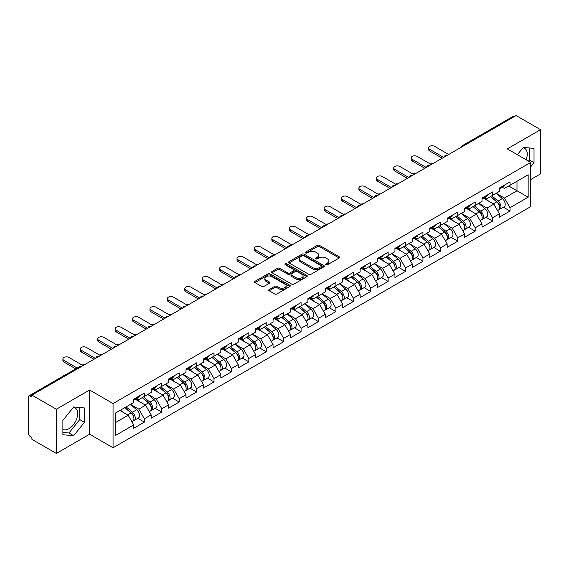 <?xml version="1.0" encoding="UTF-8"?>
<svg xmlns="http://www.w3.org/2000/svg" width="569" height="569" viewBox="0 0 569 569"><rect width="100%" height="100%" fill="white"/><g stroke="black" fill="none" stroke-linecap="round" stroke-linejoin="round"><path stroke-width="0.85" d="M325.994 264.734A1.081 0.626 0 0 0 327.531 264.734L339.174 258.013A1.551 0.896 0 0 0 339.629 257.38A1.551 0.896 0 0 0 339.174 256.747L319.451 245.36A1.551 0.896 0 0 0 317.26 245.36L305.617 252.081A1.081 0.626 0 0 0 305.304 252.529A1.081 0.626 0 0 0 305.617 252.97A1.081 0.626 0 0 0 307.153 252.97L308.661 252.103A4.957 2.859 0 0 1 315.674 252.103L317.317 253.049A4.957 2.859 0 0 1 318.768 255.076A4.957 2.859 0 0 1 317.317 257.096L315.809 257.963A1.081 0.626 0 0 0 315.489 258.411A1.081 0.626 0 0 0 315.809 258.852A1.081 0.626 0 0 0 317.346 258.852L318.846 257.985A4.957 2.859 0 0 1 325.859 257.985L327.502 258.931A4.957 2.859 0 0 1 328.953 260.958A4.957 2.859 0 0 1 327.502 262.978L325.994 263.852A1.081 0.626 0 0 0 325.681 264.293A1.081 0.626 0 0 0 325.994 264.734L325.994 263.852M62.882 429.339A12.312 7.105 120 0 0 68.97 428.692A12.312 7.105 120 0 0 77.007 417.838A12.312 7.105 120 0 0 75.122 407.973A12.312 7.105 120 0 0 73.309 407.411M522.897 147.84A12.312 7.105 -60 0 1 524.718 148.402A12.312 7.105 -60 0 1 526.097 159.74M269.165 289.514A1.551 0.896 0 0 0 268.71 290.147A1.551 0.896 0 0 0 269.165 290.78L274.699 293.974A1.551 0.896 0 0 0 276.89 293.974L289.813 286.513A1.551 0.896 0 0 0 290.268 285.88A1.551 0.896 0 0 0 289.813 285.247L270.097 273.86A1.551 0.896 0 0 0 267.907 273.86L254.976 281.321A1.551 0.896 0 0 0 254.521 281.954A1.551 0.896 0 0 0 254.976 282.587L261.655 286.449A1.551 0.896 0 0 0 263.852 286.449L269.379 283.255A1.551 0.896 0 0 0 269.834 282.622A1.551 0.896 0 0 0 269.379 281.989L266.072 280.076A4.147 2.39 0 0 1 264.855 278.383A4.147 2.39 0 0 1 267.416 276.171A4.147 2.39 0 0 1 271.932 276.69L284.913 284.187A4.147 2.39 0 0 1 286.129 285.88A4.147 2.39 0 0 1 283.568 288.085A4.147 2.39 0 0 1 279.052 287.573L276.89 286.321A1.551 0.896 0 0 0 274.699 286.321L269.165 289.514L269.165 290.78L274.699 287.608L274.699 286.321M89.618 390.021L56.352 409.225L31.907 395.114L516.104 115.564L540.55 129.675L507.285 148.879L530.728 162.414L113.053 403.556L89.618 390.021L89.618 434.232L113.053 447.76L113.053 403.556M308.768 274.301A1.551 0.896 0 0 0 310.959 274.301L323.889 266.84A1.551 0.896 0 0 0 324.344 266.207A1.551 0.896 0 0 0 323.889 265.574L304.166 254.187A1.551 0.896 0 0 0 301.975 254.187L289.045 261.655A1.551 0.896 0 0 0 288.597 262.281A1.551 0.896 0 0 0 289.045 262.914L308.768 274.301M285.702 264.969A1.081 0.626 0 0 1 286.804 265.126L286.804 263.831L306.855 275.41A1.551 0.896 0 0 1 307.303 276.043A1.551 0.896 0 0 1 306.855 276.676L293.924 284.137A1.551 0.896 0 0 1 291.733 284.137L272.01 272.75L277.544 269.585L277.544 268.291L272.01 271.484A1.551 0.896 0 0 0 271.555 272.117A1.551 0.896 0 0 0 272.01 272.75L272.01 271.484M277.544 269.585A1.551 0.896 0 0 1 279.735 269.585L279.735 268.291A1.551 0.896 0 0 0 277.544 268.291M279.735 268.291L287.736 272.914A1.551 0.896 0 0 0 289.927 272.914L293.597 270.794A1.551 0.896 0 0 0 294.052 270.161A1.551 0.896 0 0 0 293.597 269.528L285.268 264.72A1.081 0.626 0 0 1 284.948 264.279A1.081 0.626 0 0 1 285.617 263.696A1.081 0.626 0 0 1 286.804 263.831M113.053 447.76L530.728 206.625L530.728 162.414M137.741 418.322L144.362 422.148L144.362 418.798L138.786 409.132L130.521 404.36M144.362 422.148L133.758 428.272L133.758 424.915L115.621 435.392L115.621 412.966L133.758 402.489L133.758 399.139L144.362 393.023L144.362 396.373L151.176 392.439L151.176 389.089L161.774 382.965L161.774 386.315L168.588 382.389L168.588 379.032L179.192 372.915L179.192 376.265L185.999 372.332L185.999 368.982L196.604 362.858L196.604 366.208L203.41 362.282L203.41 358.932L214.015 352.808L214.015 356.158L220.822 352.225L220.822 348.875L231.427 342.758L231.427 346.108L238.233 342.175L238.233 338.825L248.838 332.701L248.838 336.051L255.645 332.125L255.645 328.768L266.249 322.651L266.249 326.001L273.056 322.068L273.056 318.718L283.661 312.594L283.661 315.944L290.474 312.018L290.474 308.668L301.072 302.544L301.072 305.894L307.886 301.961L307.886 298.611L318.491 292.487L318.491 295.844L325.297 291.911L325.297 288.561L335.902 282.437L335.902 285.787L342.709 281.861L342.709 278.504L353.313 272.387L353.313 275.737L360.12 271.804L360.12 268.454L370.725 262.33L370.725 265.68L377.531 261.754L377.531 258.404L388.136 252.28L388.136 255.63L394.943 251.697L394.943 248.347L405.548 242.223L405.548 245.58L412.354 241.647L412.354 238.297L422.959 232.173L422.959 235.523L429.773 231.59L429.773 228.24L440.37 222.123L440.37 225.473L447.184 221.54L447.184 218.19L457.789 212.066L457.789 215.416L464.596 211.49L464.596 208.133L475.2 202.016L475.2 205.366L482.007 201.433L482.007 198.083L492.612 191.959L492.612 195.309L499.418 191.383L499.418 188.033L510.023 181.909L510.023 185.259L528.16 174.79L528.16 197.215L510.023 207.685L504.44 198.019L496.182 193.254M503.401 207.216L510.023 211.035L510.023 207.685M510.023 211.035L499.418 217.159L499.418 213.809L492.612 217.742L487.028 208.069L478.771 203.304M485.99 217.266L492.612 221.092L492.612 217.742M492.612 221.092L482.007 227.209L482.007 223.859L475.2 227.792L469.617 218.126L461.359 213.354M468.579 227.323L475.2 231.142L475.2 227.792M475.2 231.142L464.596 237.266L464.596 233.916L457.789 237.842L452.206 228.176L443.948 223.411M451.16 237.373L457.789 241.192L457.789 237.842M457.789 241.192L447.184 247.316L447.184 243.966L440.37 247.899L434.794 238.233L426.53 233.461M433.749 247.423L440.37 251.249L440.37 247.899M440.37 251.249L429.773 257.373L429.773 254.016L422.959 257.949L417.383 248.283L409.118 243.518M416.337 257.48L422.959 261.299L422.959 257.949M422.959 261.299L412.354 267.423L412.354 264.073L405.548 268.006L399.971 258.34L391.707 253.568M398.926 267.53L405.548 271.356L405.548 268.006M405.548 271.356L394.943 277.473L394.943 274.123L388.136 278.056L382.553 268.39L374.295 263.618M381.514 277.587L388.136 281.406L388.136 278.056M388.136 281.406L377.531 287.53L377.531 284.18L370.725 288.106L365.142 278.44L356.884 273.675M364.103 287.637L370.725 291.463L370.725 288.106M370.725 291.463L360.12 297.58L360.12 294.23L353.313 298.163L347.73 288.497L339.473 283.725M346.692 297.687L353.313 301.513L353.313 298.163M353.313 301.513L342.709 307.637L342.709 304.287L335.902 308.213L330.319 298.547L322.061 293.782M329.28 307.744L335.902 311.563L335.902 308.213M335.902 311.563L325.297 317.687L325.297 314.337L318.491 318.27L312.907 308.604L304.65 303.832M311.862 317.794L318.491 321.62L318.491 318.27M318.491 321.62L307.886 327.744L307.886 324.387L301.072 328.32L295.496 318.654L287.231 313.889M294.45 327.851L301.072 331.67L301.072 328.32M301.072 331.67L290.474 337.794L290.474 334.444L283.661 338.37L278.085 328.704L269.82 323.939M277.039 337.901L283.661 341.727L283.661 338.37M283.661 341.727L273.056 347.844L273.056 344.494L266.249 348.427L260.673 338.761L252.408 333.989M259.628 347.951L266.249 351.777L266.249 348.427M266.249 351.777L255.645 357.901L255.645 354.551L248.838 358.477L243.255 348.811L234.997 344.046M242.216 358.008L248.838 361.827L248.838 358.477M248.838 361.827L238.233 367.951L238.233 364.601L231.427 368.534L225.843 358.868L217.586 354.096M224.805 368.058L231.427 371.884L231.427 368.534M231.427 371.884L220.822 378.008L220.822 374.651L214.015 378.584L208.432 368.918L200.174 364.153M207.393 378.115L214.015 381.934L214.015 378.584M214.015 381.934L203.41 388.058L203.41 384.708L196.604 388.641L191.02 378.968L182.763 374.203M189.982 388.165L196.604 391.991L196.604 388.641M196.604 391.991L185.999 398.108L185.999 394.758L179.192 398.691L173.609 389.025L165.351 384.253M172.563 398.222L179.192 402.041L179.192 398.691M179.192 402.041L168.588 408.165L168.588 404.815L161.774 408.741L156.198 399.075L147.933 394.31M155.152 408.272L161.774 412.091L161.774 408.741M161.774 412.091L151.176 418.215L151.176 414.865L144.362 418.798M136.624 398.35L138.786 399.594L144.362 396.373M138.786 409.132L145.593 405.199L135.173 399.182M151.176 414.865L145.593 405.199M154.035 388.293L156.198 389.537L161.774 386.315M156.198 399.075L163.004 395.149L152.584 389.132M168.588 404.815L163.004 395.149M171.454 378.243L173.609 379.487L179.192 376.265M173.609 389.025L180.416 385.092L169.996 379.082M185.999 394.758L180.416 385.092M188.865 368.186L191.02 369.437L196.604 366.208M191.02 378.968L197.827 375.042L187.414 369.025M203.41 384.708L197.827 375.042M206.277 358.136L208.432 359.38L214.015 356.158M208.432 368.918L215.238 364.985L204.826 358.975M220.822 374.651L215.238 364.985M223.688 348.086L225.843 349.33L231.427 346.108M225.843 358.868L232.657 354.935L222.237 348.918M238.233 364.601L232.657 354.935M241.1 338.029L243.255 339.273L248.838 336.051M243.255 348.811L250.068 344.885L239.649 338.868M255.645 354.551L250.068 344.885M258.511 327.979L260.673 329.223L266.249 326.001M260.673 338.761L267.48 334.828L257.06 328.818M273.056 344.494L267.48 334.828M275.922 317.922L278.085 319.166L283.661 315.944M278.085 328.704L284.891 324.778L274.471 318.761M290.474 334.444L284.891 324.778M293.334 307.872L295.496 309.116L301.072 305.894M295.496 318.654L302.303 314.721L291.883 308.711M307.886 324.387L302.303 314.721M310.752 297.815L312.907 299.066L318.491 295.844M312.907 308.604L319.714 304.671L309.301 298.654M325.297 314.337L319.714 304.671M328.164 287.765L330.319 289.009L335.902 285.787M330.319 298.547L337.125 294.614L326.713 288.604M342.709 304.287L337.125 294.614M345.575 277.715L347.73 278.959L353.313 275.737M347.73 288.497L354.537 284.564L344.124 278.547M360.12 294.23L354.537 284.564M362.986 267.658L365.142 268.902L370.725 265.68M365.142 278.44L371.955 274.514L361.535 268.497M377.531 284.18L371.955 274.514M380.398 257.608L382.553 258.852L388.136 255.63M382.553 268.39L389.367 264.457L378.947 258.447M394.943 274.123L389.367 264.457M397.809 247.551L399.971 248.802L405.548 245.58M399.971 258.34L406.778 254.407L396.358 248.39M412.354 264.073L406.778 254.407M415.221 237.501L417.383 238.745L422.959 235.523M417.383 248.283L424.19 244.35L413.77 238.34M429.773 254.016L424.19 244.35M432.632 227.451L434.794 228.695L440.37 225.473M434.794 238.233L441.601 234.3L431.181 228.283M447.184 243.966L441.601 234.3M450.051 217.394L452.206 218.638L457.789 215.416M452.206 228.176L459.012 224.25L448.6 218.233M464.596 233.916L459.012 224.25M467.462 207.344L469.617 208.588L475.2 205.366M469.617 218.126L476.424 214.193L466.011 208.183M482.007 223.859L476.424 214.193M484.873 197.287L487.028 198.538L492.612 195.309M487.028 208.069L493.835 204.143L483.422 198.126M499.418 213.809L493.835 204.143M514.433 116.531L463.87 145.728M463.159 146.133A2.368 1.366 120 0 1 463.756 145.657A2.368 1.366 60 0 0 462.576 145.543L513.138 116.353A2.368 1.366 60 0 1 514.319 116.467M502.285 187.237L504.44 188.481L510.023 185.259M504.44 198.019L517.001 190.771L517.001 181.234L528.16 174.79M508.736 185.999L528.16 197.215M530.728 179.555L540.55 173.886L540.55 129.675M56.352 409.225L56.352 453.436L31.907 439.325L31.907 437.39L30.121 436.359A2.368 1.366 -120 0 1 28.45 433.457L28.45 396.984A2.368 1.366 -120 0 1 28.941 395.896A2.368 1.366 -120 0 1 30.121 396.017L31.907 397.048L31.907 395.114M56.352 453.436L89.618 434.232M115.621 422.504L128.181 415.249L119.917 410.484M133.758 424.915L128.181 415.249M530.728 166.831L534.021 162.734L534.021 148.374L523.252 147.407L517.385 154.711M84.425 407.945L73.657 406.977L62.882 420.377L62.882 434.744L73.657 435.705L84.425 422.305L84.425 407.945M326.428 264.891L327.502 264.265A4.957 2.859 0 0 0 328.953 262.245L328.953 260.958M318.768 255.076L318.768 256.363A4.957 2.859 0 0 1 317.317 258.383L316.243 259.009M339.152 258.027L319.451 246.654A1.551 0.896 0 0 0 317.26 246.654L306.051 253.12M323.868 266.847L304.166 255.474A1.551 0.896 0 0 0 301.975 255.474L289.066 262.928L289.045 261.655M321.151 266.648A1.081 0.626 0 0 0 321.464 266.207A1.081 0.626 0 0 0 321.151 265.766L303.839 255.766A1.081 0.626 0 0 0 302.303 255.766L300.717 256.683A4.957 2.859 0 0 0 299.266 258.71A4.957 2.859 0 0 0 300.717 260.737L312.552 267.565A4.957 2.859 0 0 0 319.558 267.565L321.151 266.648L321.151 267.935A1.081 0.626 0 0 0 321.464 267.494L321.464 266.207M299.266 258.71L299.266 259.997A4.957 2.859 0 0 0 300.717 262.024L300.717 260.737M321.151 267.935L319.558 268.853A4.957 2.859 0 0 1 312.552 268.853L300.717 262.024M279.735 269.585L287.736 274.201A1.551 0.896 0 0 0 289.927 274.201L293.597 272.082A1.551 0.896 0 0 0 294.052 271.449L294.052 270.161M286.804 265.126L306.833 276.683M296.029 277.7A4.147 2.39 0 0 0 300.553 278.22A4.147 2.39 0 0 0 303.106 276.008A4.147 2.39 0 0 0 301.897 274.315L297.317 271.676A1.551 0.896 0 0 0 295.126 271.676L291.456 273.796A1.551 0.896 0 0 0 291.008 274.429A1.551 0.896 0 0 0 291.456 275.062L296.029 277.7L296.029 278.988A4.147 2.39 0 0 0 300.553 279.507A4.147 2.39 0 0 0 303.106 277.302L303.106 276.008M291.008 274.429L291.008 275.716A1.551 0.896 0 0 0 291.456 276.349L291.456 275.062M296.029 278.988L291.456 276.349M286.129 285.88L286.129 287.167A4.147 2.39 0 0 1 283.568 289.379A4.147 2.39 0 0 1 279.052 288.86L276.89 287.608A1.551 0.896 0 0 0 274.699 287.608M264.855 278.383L264.855 279.671A4.147 2.39 0 0 0 266.072 281.363L266.072 280.076M269.365 283.262L266.072 281.363M289.813 285.247L289.813 286.513L270.097 275.147A1.551 0.896 0 0 0 267.907 275.147L254.997 282.601M528.466 161.105L529.334 160.024L529.334 147.954M529.334 160.024L534.021 162.734M62.882 432.454L68.97 432.995L79.738 419.595L79.738 407.525M79.738 419.595L84.425 422.305M68.97 432.995L73.657 435.705M432.71 163.716A3.549 2.048 0 0 0 430.292 163.972M498.088 202.856L497.313 202.408M499.091 209.499A5.206 3.009 -120 0 0 499.845 209.264A5.206 3.009 -120 0 0 500.784 205.622A5.206 3.009 -120 0 0 498.067 201.085L491.787 195.786M499.845 209.264L504.141 206.782A5.206 3.009 -120 0 0 505.08 203.147A5.206 3.009 -120 0 0 502.37 198.609L496.083 193.304M490.578 196.483L497.747 202.528A3.158 1.821 60 0 1 499.447 206.419M497.562 210.587L498.508 210.039A5.206 3.009 -120 0 0 499.447 206.398A5.206 3.009 -120 0 0 496.73 201.86L490.45 196.561M488.636 201.142L484.397 197.564M448.692 154.491L434.624 146.368A3.549 2.048 0 0 0 430.754 145.927A3.549 2.048 0 0 0 428.564 147.819A3.549 2.048 0 0 0 429.602 149.27L429.602 150.941A3.549 2.048 180 0 1 428.564 149.498L428.564 147.819M442.213 158.225L429.602 150.941M500.82 187.222A5.206 3.009 60 0 1 499.845 188.645A5.206 3.009 60 0 1 499.418 188.823M505.116 184.74A5.206 3.009 60 0 1 504.141 186.163L499.845 188.645M443.664 157.385L429.602 149.27M415.299 173.765A3.549 2.048 0 0 0 412.881 174.029M480.677 212.913L479.895 212.457M481.68 219.556A5.206 3.009 -120 0 0 482.434 219.321A5.206 3.009 -120 0 0 483.373 215.679A5.206 3.009 -120 0 0 480.656 211.142L474.375 205.843M482.434 219.321L486.73 216.839A5.206 3.009 -120 0 0 487.669 213.197A5.206 3.009 -120 0 0 484.959 208.659L478.671 203.361M473.166 206.54L480.328 212.586A3.158 1.821 60 0 1 482.035 216.476M480.144 220.637L481.097 220.089A5.206 3.009 -120 0 0 482.028 216.455A5.206 3.009 -120 0 0 479.318 211.91L473.038 206.611M471.224 211.191L466.985 207.614M397.887 183.815A3.549 2.048 0 0 0 395.469 184.079M463.266 222.963L462.483 222.515M464.268 229.606A5.206 3.009 -120 0 0 465.022 229.371A5.206 3.009 -120 0 0 465.961 225.729A5.206 3.009 -120 0 0 463.244 221.192L456.964 215.893M465.022 229.371L469.318 226.889A5.206 3.009 -120 0 0 470.257 223.247A5.206 3.009 -120 0 0 467.54 218.709L461.26 213.411M455.755 216.59L462.917 222.635A3.158 1.821 60 0 1 464.624 226.526M462.732 230.694L463.685 230.146A5.206 3.009 -120 0 0 464.617 226.505A5.206 3.009 -120 0 0 461.907 221.967L455.627 216.668M453.813 221.241L449.574 217.671M380.476 193.873A3.549 2.048 0 0 0 378.058 194.136M445.854 233.02L445.072 232.565M446.85 239.656A5.206 3.009 -120 0 0 447.611 239.421A5.206 3.009 -120 0 0 448.543 235.786A5.206 3.009 -120 0 0 445.833 231.249L439.553 225.943M447.611 239.421L451.907 236.946A5.206 3.009 -120 0 0 452.846 233.304A5.206 3.009 -120 0 0 450.129 228.766L443.848 223.468M438.343 226.647L445.506 232.693A3.158 1.821 60 0 1 447.213 236.583M445.321 240.744L446.274 240.196A5.206 3.009 -120 0 0 447.206 236.555A5.206 3.009 -120 0 0 444.496 232.017L438.215 226.718M436.402 231.299L432.163 227.721M363.065 203.922A3.549 2.048 0 0 0 360.646 204.186M428.443 243.07L427.66 242.622M429.439 249.713A5.206 3.009 -120 0 0 430.2 249.478A5.206 3.009 -120 0 0 431.131 245.836A5.206 3.009 -120 0 0 428.421 241.299L422.141 236M430.2 249.478L434.496 246.996A5.206 3.009 -120 0 0 435.434 243.354A5.206 3.009 -120 0 0 432.717 238.816L426.437 233.518M420.932 236.697L428.094 242.743A3.158 1.821 60 0 1 429.801 246.633M427.909 250.801L428.855 250.246A5.206 3.009 -120 0 0 429.794 246.612A5.206 3.009 -120 0 0 427.084 242.074L420.797 236.775M418.99 241.348L414.751 237.771M345.653 213.98A3.549 2.048 0 0 0 343.228 214.236M411.031 253.127L410.249 252.672M412.027 259.763A5.206 3.009 -120 0 0 412.788 259.528A5.206 3.009 -120 0 0 413.72 255.886A5.206 3.009 -120 0 0 411.01 251.349L404.73 246.05M412.788 259.528L417.084 257.046A5.206 3.009 -120 0 0 418.016 253.411A5.206 3.009 -120 0 0 415.306 248.873L409.026 243.568M403.513 246.747L410.683 252.792A3.158 1.821 60 0 1 412.39 256.683M410.498 260.851L411.444 260.303A5.206 3.009 -120 0 0 412.383 256.662A5.206 3.009 -120 0 0 409.673 252.124L403.385 246.825M401.579 251.406L397.34 247.828M431.274 164.541L417.212 156.425A3.549 2.048 0 0 0 413.343 155.977A3.549 2.048 0 0 0 411.152 157.869A3.549 2.048 0 0 0 412.191 159.32L412.191 160.999A3.549 2.048 180 0 1 411.152 159.548L411.152 157.869M424.801 168.282L412.191 160.999M483.401 197.279A5.206 3.009 60 0 1 482.434 198.695A5.206 3.009 60 0 1 482.007 198.873M487.704 194.797A5.206 3.009 60 0 1 486.73 196.213L482.434 198.695M426.252 167.442L412.191 159.32M413.862 174.598L399.801 166.475A3.549 2.048 0 0 0 395.932 166.027A3.549 2.048 0 0 0 393.741 167.926A3.549 2.048 0 0 0 394.779 169.377L394.779 171.049A3.549 2.048 180 0 1 393.741 169.598L393.741 167.926M407.39 178.332L394.779 171.049M465.99 207.329A5.206 3.009 60 0 1 465.022 208.752A5.206 3.009 60 0 1 464.596 208.923M470.293 204.847A5.206 3.009 60 0 1 469.318 206.27L465.022 208.752M408.841 177.492L394.779 169.377M396.451 184.648L382.389 176.525A3.549 2.048 0 0 0 378.52 176.084A3.549 2.048 0 0 0 376.322 177.976A3.549 2.048 0 0 0 377.368 179.427L377.368 181.106A3.549 2.048 180 0 1 376.322 179.655L376.322 177.976M389.978 188.382L377.368 181.106M448.578 217.379A5.206 3.009 60 0 1 447.611 218.802A5.206 3.009 60 0 1 447.184 218.98M452.874 214.904A5.206 3.009 60 0 1 451.907 216.32L447.611 218.802M391.429 187.55L377.368 179.427M379.039 194.698L364.978 186.582A3.549 2.048 0 0 0 361.109 186.134A3.549 2.048 0 0 0 358.911 188.033A3.549 2.048 0 0 0 359.957 189.484L359.957 191.156A3.549 2.048 180 0 1 358.911 189.705L358.911 188.033M372.567 198.439L359.957 191.156M431.167 227.436A5.206 3.009 60 0 1 430.2 228.852A5.206 3.009 60 0 1 429.773 229.03M435.463 224.954A5.206 3.009 60 0 1 434.496 226.377L430.2 228.852M374.018 197.599L359.957 189.484M361.628 204.755L347.567 196.632A3.549 2.048 0 0 0 343.69 196.191A3.549 2.048 0 0 0 341.5 198.083A3.549 2.048 0 0 0 342.538 199.534L342.538 201.206A3.549 2.048 180 0 1 341.5 199.762L341.5 198.083M355.156 208.489L342.538 201.206M413.755 237.486A5.206 3.009 60 0 1 412.788 238.909A5.206 3.009 60 0 1 412.354 239.087M418.051 235.004A5.206 3.009 60 0 1 417.084 236.427L412.788 238.909M356.607 207.657L342.538 199.534M328.235 224.03A3.549 2.048 0 0 0 325.817 224.293M393.62 263.177L392.838 262.729M394.616 269.82A5.206 3.009 -120 0 0 395.377 269.585A5.206 3.009 -120 0 0 396.309 265.943A5.206 3.009 -120 0 0 393.599 261.406L387.311 256.107M395.377 269.585L399.673 267.103A5.206 3.009 -120 0 0 400.604 263.461A5.206 3.009 -120 0 0 397.895 258.923L391.614 253.625M386.102 256.804L393.271 262.85A3.158 1.821 60 0 1 394.971 266.74M393.087 270.901L394.033 270.353A5.206 3.009 -120 0 0 394.971 266.719A5.206 3.009 -120 0 0 392.254 262.181L385.974 256.875M384.167 261.456L379.921 257.878M344.217 214.805L330.148 206.689A3.549 2.048 0 0 0 326.279 206.241A3.549 2.048 0 0 0 324.088 208.133A3.549 2.048 0 0 0 325.127 209.584L325.127 211.263A3.549 2.048 180 0 1 324.088 209.812L324.088 208.133M337.744 218.546L325.127 211.263M396.344 247.543A5.206 3.009 60 0 1 395.377 248.959A5.206 3.009 60 0 1 394.943 249.137M400.64 245.061A5.206 3.009 60 0 1 399.673 246.477L395.377 248.959M339.195 217.707L325.127 209.584M310.823 234.087A3.549 2.048 0 0 0 308.405 234.343M376.201 273.227L375.426 272.779M377.204 279.87A5.206 3.009 -120 0 0 377.958 279.635A5.206 3.009 -120 0 0 378.897 275.993A5.206 3.009 -120 0 0 376.187 271.456L369.9 266.157M377.958 279.635L382.261 277.153A5.206 3.009 -120 0 0 383.193 273.511A5.206 3.009 -120 0 0 380.483 268.973L374.203 263.675M368.691 266.854L375.86 272.9A3.158 1.821 60 0 1 377.56 276.79M375.675 280.958L376.621 280.41A5.206 3.009 -120 0 0 377.56 276.769A5.206 3.009 -120 0 0 374.843 272.231L368.563 266.932M366.749 271.513L362.51 267.935M326.805 224.862L312.737 216.739A3.549 2.048 0 0 0 308.867 216.298A3.549 2.048 0 0 0 306.677 218.19A3.549 2.048 0 0 0 307.715 219.641L307.715 221.313A3.549 2.048 180 0 1 306.677 219.862L306.677 218.19M320.326 228.596L307.715 221.313M378.933 257.593A5.206 3.009 60 0 1 377.958 259.016A5.206 3.009 60 0 1 377.531 259.187M383.229 255.111A5.206 3.009 60 0 1 382.261 256.534L377.958 259.016M321.777 227.756L307.715 219.641M293.412 244.137A3.549 2.048 0 0 0 290.994 244.4M358.79 283.284L358.015 282.829M359.793 289.92A5.206 3.009 -120 0 0 360.547 289.685A5.206 3.009 -120 0 0 361.486 286.051A5.206 3.009 -120 0 0 358.769 281.513L352.488 276.207M360.547 289.685L364.843 287.21A5.206 3.009 -120 0 0 365.782 283.568A5.206 3.009 -120 0 0 363.072 279.03L356.784 273.732M351.279 276.911L358.449 282.957A3.158 1.821 60 0 1 360.149 286.847M358.264 291.008L359.21 290.46A5.206 3.009 -120 0 0 360.149 286.819A5.206 3.009 -120 0 0 357.432 282.281L351.151 276.982M349.338 281.563L345.099 277.985M309.394 234.912L295.325 226.789A3.549 2.048 0 0 0 291.456 226.348A3.549 2.048 0 0 0 289.265 228.24A3.549 2.048 0 0 0 290.304 229.691L290.304 231.37A3.549 2.048 180 0 1 289.265 229.919L289.265 228.24M302.914 238.653L290.304 231.37M361.521 267.65A5.206 3.009 60 0 1 360.547 269.066A5.206 3.009 60 0 1 360.12 269.244M365.817 265.168A5.206 3.009 60 0 1 364.843 266.584L360.547 269.066M304.365 237.814L290.304 229.691M276.001 254.187A3.549 2.048 0 0 0 273.582 254.45M341.379 293.334L340.596 292.886M342.382 299.977A5.206 3.009 -120 0 0 343.135 299.742A5.206 3.009 -120 0 0 344.074 296.1A5.206 3.009 -120 0 0 341.357 291.563L335.077 286.264M343.135 299.742L347.431 297.26A5.206 3.009 -120 0 0 348.37 293.618A5.206 3.009 -120 0 0 345.66 289.08L339.373 283.782M333.868 286.961L341.03 293.007A3.158 1.821 60 0 1 342.737 296.897M340.845 301.065L341.798 300.517A5.206 3.009 -120 0 0 342.73 296.876A5.206 3.009 -120 0 0 340.02 292.338L333.74 287.039M331.926 291.613L327.687 288.035M291.975 244.962L277.914 236.846A3.549 2.048 0 0 0 274.045 236.398A3.549 2.048 0 0 0 271.854 238.297A3.549 2.048 0 0 0 272.892 239.748L272.892 241.42A3.549 2.048 180 0 1 271.854 239.969L271.854 238.297M285.503 248.703L272.892 241.42M344.103 277.7A5.206 3.009 60 0 1 343.135 279.116A5.206 3.009 60 0 1 342.709 279.294M348.406 275.218A5.206 3.009 60 0 1 347.431 276.641L343.135 279.116M286.954 247.864L272.892 239.748M258.589 264.244A3.549 2.048 0 0 0 256.171 264.5M323.967 303.391L323.185 302.936M324.97 310.027A5.206 3.009 -120 0 0 325.724 309.792A5.206 3.009 -120 0 0 326.663 306.15A5.206 3.009 -120 0 0 323.946 301.613L317.666 296.314M325.724 309.792L330.02 307.31A5.206 3.009 -120 0 0 330.959 303.675A5.206 3.009 -120 0 0 328.242 299.138L321.962 293.832M316.456 297.018L323.619 303.064A3.158 1.821 60 0 1 325.326 306.947M323.434 311.115L324.387 310.567A5.206 3.009 -120 0 0 325.319 306.926A5.206 3.009 -120 0 0 322.609 302.388L316.328 297.089M314.515 301.67L310.276 298.092M274.564 255.019L260.502 246.896A3.549 2.048 0 0 0 256.633 246.455A3.549 2.048 0 0 0 254.443 248.347A3.549 2.048 0 0 0 255.481 249.798L255.481 251.477A3.549 2.048 180 0 1 254.443 250.026L254.443 248.347M268.091 258.753L255.481 251.477M326.691 287.75A5.206 3.009 60 0 1 325.724 289.173A5.206 3.009 60 0 1 325.297 289.351M330.994 285.275A5.206 3.009 60 0 1 330.02 286.691L325.724 289.173M269.542 257.921L255.481 249.798M241.178 274.294A3.549 2.048 0 0 0 238.76 274.557M306.556 313.441L305.773 312.993M307.552 320.084A5.206 3.009 -120 0 0 308.313 319.849A5.206 3.009 -120 0 0 309.244 316.208A5.206 3.009 -120 0 0 306.535 311.67L300.254 306.371M308.313 319.849L312.609 317.367A5.206 3.009 -120 0 0 313.547 313.725A5.206 3.009 -120 0 0 310.83 309.187L304.55 303.889M299.045 307.068L306.207 313.114A3.158 1.821 60 0 1 307.914 317.004M306.022 321.165L306.976 320.617A5.206 3.009 -120 0 0 307.907 316.983A5.206 3.009 -120 0 0 305.197 312.445L298.917 307.139M297.103 311.72L292.864 308.142M257.152 265.069L243.091 256.953A3.549 2.048 0 0 0 239.222 256.505A3.549 2.048 0 0 0 237.024 258.404A3.549 2.048 0 0 0 238.07 259.848L238.07 261.527A3.549 2.048 180 0 1 237.024 260.076L237.024 258.404M250.68 268.81L238.07 261.527M309.28 297.807A5.206 3.009 60 0 1 308.313 299.223A5.206 3.009 60 0 1 307.886 299.401M313.576 295.325A5.206 3.009 60 0 1 312.609 296.741L308.313 299.223M252.131 267.971L238.07 259.848M223.766 284.351A3.549 2.048 0 0 0 221.348 284.607M289.144 323.491L288.362 323.043M290.14 330.134A5.206 3.009 -120 0 0 290.901 329.899A5.206 3.009 -120 0 0 291.833 326.257A5.206 3.009 -120 0 0 289.123 321.72L282.843 316.421M290.901 329.899L295.197 327.417A5.206 3.009 -120 0 0 296.136 323.775A5.206 3.009 -120 0 0 293.419 319.237L287.139 313.939M281.634 317.118L288.796 323.164A3.158 1.821 60 0 1 290.503 327.054M288.611 331.222L289.557 330.674A5.206 3.009 -120 0 0 290.496 327.033A5.206 3.009 -120 0 0 287.786 322.495L281.499 317.196M279.692 321.777L275.453 318.199M239.741 275.126L225.68 267.003A3.549 2.048 0 0 0 221.81 266.562A3.549 2.048 0 0 0 219.613 268.454A3.549 2.048 0 0 0 220.658 269.905L220.658 271.577A3.549 2.048 180 0 1 219.613 270.133L219.613 268.454M233.269 278.86L220.658 271.577M291.869 307.857A5.206 3.009 60 0 1 290.901 309.28A5.206 3.009 60 0 1 290.474 309.458M296.165 305.375A5.206 3.009 60 0 1 295.197 306.798L290.901 309.28M234.72 278.021L220.658 269.905M206.355 294.401A3.549 2.048 0 0 0 203.93 294.664M271.733 333.548L270.951 333.093M272.729 340.191A5.206 3.009 -120 0 0 273.49 339.949A5.206 3.009 -120 0 0 274.422 336.315A5.206 3.009 -120 0 0 271.712 331.777L265.431 326.478M273.49 339.949L277.786 337.474A5.206 3.009 -120 0 0 278.718 333.832A5.206 3.009 -120 0 0 276.008 329.295L269.727 323.996M264.215 327.175L271.385 333.221A3.158 1.821 60 0 1 273.092 337.111M271.2 341.272L272.146 340.724A5.206 3.009 -120 0 0 273.084 337.083A5.206 3.009 -120 0 0 270.375 332.545L264.087 327.246M262.281 331.827L258.042 328.249M222.33 285.176L208.268 277.06A3.549 2.048 0 0 0 204.392 276.612A3.549 2.048 0 0 0 202.201 278.504A3.549 2.048 0 0 0 203.24 279.955L203.24 281.634A3.549 2.048 180 0 1 202.201 280.183L202.201 278.504M215.857 288.917L203.24 281.634M274.457 317.915A5.206 3.009 60 0 1 273.49 319.33A5.206 3.009 60 0 1 273.056 319.508M278.753 315.432A5.206 3.009 60 0 1 277.786 316.848L273.49 319.33M217.308 288.078L203.24 279.955M188.936 304.451A3.549 2.048 0 0 0 186.518 304.714M254.322 343.598L253.539 343.15M255.317 350.241A5.206 3.009 -120 0 0 256.078 350.006A5.206 3.009 -120 0 0 257.01 346.365A5.206 3.009 -120 0 0 254.3 341.827L248.013 336.528M256.078 350.006L260.374 347.524A5.206 3.009 -120 0 0 261.306 343.882A5.206 3.009 -120 0 0 258.596 339.344L252.316 334.046M246.804 337.225L253.973 343.271A3.158 1.821 60 0 1 255.673 347.161M253.788 351.329L254.734 350.781A5.206 3.009 -120 0 0 255.673 347.14A5.206 3.009 -120 0 0 252.956 342.602L246.676 337.303M244.862 341.877L240.623 338.306M204.918 295.233L190.85 287.11A3.549 2.048 0 0 0 186.981 286.662A3.549 2.048 0 0 0 184.79 288.561A3.549 2.048 0 0 0 185.828 290.012L185.828 291.684A3.549 2.048 180 0 1 184.79 290.233L184.79 288.561M198.446 298.967L185.828 291.684M257.046 327.964A5.206 3.009 60 0 1 256.078 329.387A5.206 3.009 60 0 1 255.645 329.558M261.342 325.482A5.206 3.009 60 0 1 260.374 326.905L256.078 329.387M199.897 298.128L185.828 290.012M171.525 314.508A3.549 2.048 0 0 0 169.107 314.764M236.903 353.655L236.128 353.2M237.906 360.291A5.206 3.009 -120 0 0 238.66 360.056A5.206 3.009 -120 0 0 239.599 356.422A5.206 3.009 -120 0 0 236.889 351.884L230.601 346.578M238.66 360.056L242.963 357.574A5.206 3.009 -120 0 0 243.895 353.939A5.206 3.009 -120 0 0 241.185 349.402L234.905 344.103M229.392 347.282L236.562 353.328A3.158 1.821 60 0 1 238.262 357.218M236.377 361.379L237.323 360.831A5.206 3.009 -120 0 0 238.262 357.19A5.206 3.009 -120 0 0 235.545 352.652L229.264 347.353M227.451 351.934L223.212 348.356M187.507 305.283L173.438 297.16A3.549 2.048 0 0 0 169.569 296.719A3.549 2.048 0 0 0 167.378 298.611A3.549 2.048 0 0 0 168.417 300.062L168.417 301.741A3.549 2.048 180 0 1 167.378 300.29L167.378 298.611M181.027 309.017L168.417 301.741M239.634 338.014A5.206 3.009 60 0 1 238.66 339.437A5.206 3.009 60 0 1 238.233 339.615M243.93 335.539A5.206 3.009 60 0 1 242.963 336.955L238.66 339.437M182.478 308.185L168.417 300.062M154.114 324.558A3.549 2.048 0 0 0 151.695 324.821M219.492 363.705L218.716 363.257M220.495 370.348A5.206 3.009 -120 0 0 221.249 370.113A5.206 3.009 -120 0 0 222.187 366.472A5.206 3.009 -120 0 0 219.47 361.934L213.19 356.635M221.249 370.113L225.544 367.631A5.206 3.009 -120 0 0 226.483 363.989A5.206 3.009 -120 0 0 223.773 359.452L217.486 354.153M211.981 357.332L219.15 363.378A3.158 1.821 60 0 1 220.85 367.268M218.965 371.429L219.911 370.881A5.206 3.009 -120 0 0 220.85 367.247A5.206 3.009 -120 0 0 218.133 362.709L211.853 357.41M210.039 361.984L205.8 358.406M170.095 315.333L156.027 307.217A3.549 2.048 0 0 0 152.158 306.769A3.549 2.048 0 0 0 149.967 308.668A3.549 2.048 0 0 0 151.005 310.112L151.005 311.791A3.549 2.048 180 0 1 149.967 310.34L149.967 308.668M163.616 319.074L151.005 311.791M222.223 348.072A5.206 3.009 60 0 1 221.249 349.487A5.206 3.009 60 0 1 220.822 349.665M226.519 345.589A5.206 3.009 60 0 1 225.544 347.012L221.249 349.487M165.067 318.235L151.005 310.112M136.702 334.615A3.549 2.048 0 0 0 134.284 334.871M202.08 373.762L201.298 373.307M203.083 380.398A5.206 3.009 -120 0 0 203.837 380.163A5.206 3.009 -120 0 0 204.776 376.522A5.206 3.009 -120 0 0 202.059 371.984L195.779 366.685M203.837 380.163L208.133 377.681A5.206 3.009 -120 0 0 209.072 374.046A5.206 3.009 -120 0 0 206.362 369.509L200.075 364.203M194.57 367.382L201.732 373.428A3.158 1.821 60 0 1 203.439 377.318M201.547 381.486L202.5 380.938A5.206 3.009 -120 0 0 203.432 377.297A5.206 3.009 -120 0 0 200.722 372.759L194.442 367.46M192.628 372.041L188.389 368.463M152.677 325.39L138.616 317.267A3.549 2.048 0 0 0 134.746 316.826A3.549 2.048 0 0 0 132.556 318.718A3.549 2.048 0 0 0 133.594 320.169L133.594 321.841A3.549 2.048 180 0 1 132.556 320.397L132.556 318.718M146.205 329.124L133.594 321.841M204.804 358.121A5.206 3.009 60 0 1 203.837 359.544A5.206 3.009 60 0 1 203.41 359.722M209.108 355.639A5.206 3.009 60 0 1 208.133 357.062L203.837 359.544M147.656 328.285L133.594 320.169M119.291 344.665A3.549 2.048 0 0 0 116.873 344.928M184.669 383.812L183.887 383.357M185.672 390.455A5.206 3.009 -120 0 0 186.426 390.22A5.206 3.009 -120 0 0 187.365 386.579A5.206 3.009 -120 0 0 184.648 382.041L178.367 376.742M186.426 390.22L190.722 387.738A5.206 3.009 -120 0 0 191.661 384.096A5.206 3.009 -120 0 0 188.944 379.559L182.663 374.26M177.158 377.439L184.32 383.485A3.158 1.821 60 0 1 186.027 387.375M184.136 391.536L185.089 390.988A5.206 3.009 -120 0 0 186.02 387.354A5.206 3.009 -120 0 0 183.31 382.816L177.03 377.51M175.216 382.091L170.977 378.513M135.266 335.44L121.204 327.324A3.549 2.048 0 0 0 117.335 326.876A3.549 2.048 0 0 0 115.144 328.768A3.549 2.048 0 0 0 116.183 330.219L116.183 331.898A3.549 2.048 180 0 1 115.144 330.447L115.144 328.768M128.793 339.181L116.183 331.898M187.393 368.179A5.206 3.009 60 0 1 186.426 369.594A5.206 3.009 60 0 1 185.999 369.772M191.696 365.696A5.206 3.009 60 0 1 190.722 367.112L186.426 369.594M130.244 338.342L116.183 330.219M101.879 354.715A3.549 2.048 0 0 0 99.461 354.978M167.258 393.862L166.475 393.414M168.253 400.505A5.206 3.009 -120 0 0 169.014 400.27A5.206 3.009 -120 0 0 169.946 396.629A5.206 3.009 -120 0 0 167.236 392.091L160.956 386.792M169.014 400.27L173.31 397.788A5.206 3.009 -120 0 0 174.249 394.146A5.206 3.009 -120 0 0 171.532 389.609L165.252 384.31M159.747 387.489L166.909 393.535A3.158 1.821 60 0 1 168.616 397.425M166.724 401.593L167.677 401.045A5.206 3.009 -120 0 0 168.609 397.404A5.206 3.009 -120 0 0 165.899 392.866L159.619 387.567M157.805 392.141L153.566 388.57M117.854 345.497L103.793 337.374A3.549 2.048 0 0 0 99.924 336.926A3.549 2.048 0 0 0 97.726 338.825A3.549 2.048 0 0 0 98.771 340.276L98.771 341.948A3.549 2.048 180 0 1 97.726 340.497L97.726 338.825M111.382 349.231L98.771 341.948M169.982 378.229A5.206 3.009 60 0 1 169.014 379.651A5.206 3.009 60 0 1 168.588 379.822M174.278 375.746A5.206 3.009 60 0 1 173.31 377.169L169.014 379.651M112.833 348.392L98.771 340.276M84.468 364.772A3.549 2.048 0 0 0 82.05 365.035M149.846 403.919L149.064 403.464M150.842 410.555A5.206 3.009 -120 0 0 151.603 410.32A5.206 3.009 -120 0 0 152.535 406.686A5.206 3.009 -120 0 0 149.825 402.148L143.544 396.842M151.603 410.32L155.899 407.845A5.206 3.009 -120 0 0 156.838 404.203A5.206 3.009 -120 0 0 154.121 399.666L147.84 394.367M142.335 397.546L149.498 403.592A3.158 1.821 60 0 1 151.205 407.482M149.313 411.643L150.259 411.095A5.206 3.009 -120 0 0 151.198 407.454A5.206 3.009 -120 0 0 148.488 402.916L142.2 397.617M140.394 402.198L136.155 398.62M100.443 355.547L86.381 347.424A3.549 2.048 0 0 0 82.512 346.983A3.549 2.048 0 0 0 80.314 348.875A3.549 2.048 0 0 0 81.36 350.326L81.36 352.005A3.549 2.048 180 0 1 80.314 350.554L80.314 348.875M93.97 359.281L81.36 352.005M152.57 388.278A5.206 3.009 60 0 1 151.603 389.701A5.206 3.009 60 0 1 151.176 389.879M156.866 385.803A5.206 3.009 60 0 1 155.899 387.219L151.603 389.701M95.421 358.449L81.36 350.326M65.3 374.907A3.549 2.048 0 0 0 63.095 376.18M132.435 413.969L131.652 413.521M133.43 420.612A5.206 3.009 -120 0 0 134.192 420.377A5.206 3.009 -120 0 0 135.123 416.736A5.206 3.009 -120 0 0 132.413 412.198L126.133 406.899M134.192 420.377L138.487 417.895A5.206 3.009 -120 0 0 139.419 414.253A5.206 3.009 -120 0 0 136.709 409.716L130.429 404.417M124.917 407.596L132.086 413.642A3.158 1.821 60 0 1 133.793 417.532M131.901 421.7L132.847 421.152A5.206 3.009 -120 0 0 133.786 417.511A5.206 3.009 -120 0 0 131.076 412.973L124.789 407.674M122.982 412.248L120.493 410.149M83.031 365.597L68.97 357.481A3.549 2.048 0 0 0 65.094 357.033A3.549 2.048 0 0 0 62.903 358.932A3.549 2.048 0 0 0 63.941 360.383L63.941 362.055A3.549 2.048 180 0 1 62.903 360.604L62.903 358.932M75.755 368.876L63.941 362.055M135.159 398.336A5.206 3.009 60 0 1 134.192 399.751A5.206 3.009 60 0 1 133.758 399.929M139.455 395.853A5.206 3.009 60 0 1 138.487 397.276L134.192 399.751M77.206 368.036L63.941 360.383M80.798 366.891L30.121 396.017M81.289 366.607A2.368 1.366 -60 0 0 80.684 366.827A2.368 1.366 -120 0 0 79.504 366.706L28.941 395.896M445.747 156.191A2.368 1.366 120 0 1 446.345 155.714A2.368 1.366 -60 0 1 446.95 155.493M428.329 166.24A2.368 1.366 120 0 1 428.934 165.764A2.368 1.366 -60 0 1 429.531 165.551M410.918 176.298A2.368 1.366 120 0 1 411.522 175.821A2.368 1.366 -60 0 1 412.12 175.601M393.506 186.348A2.368 1.366 120 0 1 394.111 185.871A2.368 1.366 -60 0 1 394.708 185.65M376.095 196.397A2.368 1.366 120 0 1 376.699 195.928A2.368 1.366 -60 0 1 377.297 195.708M358.683 206.455A2.368 1.366 120 0 1 359.281 205.978A2.368 1.366 -60 0 1 359.885 205.758M341.272 216.505A2.368 1.366 120 0 1 341.869 216.028A2.368 1.366 -60 0 1 342.474 215.815M323.861 226.562A2.368 1.366 120 0 1 324.458 226.085A2.368 1.366 -60 0 1 325.063 225.865M306.449 236.612A2.368 1.366 120 0 1 307.047 236.135A2.368 1.366 -60 0 1 307.651 235.922M289.031 246.662A2.368 1.366 120 0 1 289.635 246.192A2.368 1.366 -60 0 1 290.233 245.972M271.619 256.719A2.368 1.366 120 0 1 272.224 256.242A2.368 1.366 -60 0 1 272.821 256.022M254.208 266.769A2.368 1.366 120 0 1 254.812 266.292A2.368 1.366 -60 0 1 255.41 266.079M236.796 276.826A2.368 1.366 120 0 1 237.401 276.349A2.368 1.366 -60 0 1 237.998 276.129M219.385 286.876A2.368 1.366 120 0 1 219.983 286.399A2.368 1.366 -60 0 1 220.587 286.186M201.974 296.933A2.368 1.366 120 0 1 202.571 296.456A2.368 1.366 -60 0 1 203.176 296.236M184.562 306.983A2.368 1.366 120 0 1 185.16 306.506A2.368 1.366 -60 0 1 185.764 306.286M167.151 317.033A2.368 1.366 120 0 1 167.748 316.556A2.368 1.366 -60 0 1 168.353 316.343M149.732 327.09A2.368 1.366 120 0 1 150.337 326.613A2.368 1.366 -60 0 1 150.934 326.393M132.321 337.14A2.368 1.366 120 0 1 132.926 336.663A2.368 1.366 -60 0 1 133.523 336.45M114.91 347.197A2.368 1.366 120 0 1 115.514 346.72A2.368 1.366 -60 0 1 116.112 346.5M97.498 357.247A2.368 1.366 120 0 1 98.103 356.77A2.368 1.366 -60 0 1 98.7 356.55M327.502 264.265L327.502 262.978M315.809 258.852L315.809 257.963M317.317 258.383L317.317 257.096M305.617 252.97L305.617 252.081M317.26 246.654L317.26 245.36M319.451 246.654L319.451 245.36M339.174 258.013L339.174 256.747M301.975 255.474L301.975 254.187M304.166 255.474L304.166 254.187M323.889 266.84L323.889 265.574M312.552 268.853L312.552 267.565M319.558 268.853L319.558 267.565M287.736 274.201L287.736 272.914M289.927 274.201L289.927 272.914M293.597 272.082L293.597 270.794M306.855 276.676L306.855 275.41M276.89 287.608L276.89 286.321M279.052 288.86L279.052 287.573M269.379 283.255L269.379 281.989M254.976 282.587L254.976 281.321M267.907 275.147L267.907 273.86M270.097 275.147L270.097 273.86M498.067 201.085L502.37 198.609M493.309 203.837L496.73 201.86M480.656 211.142L484.959 208.659M475.897 213.887L479.318 211.91M463.244 221.192L467.54 218.709M458.486 223.944L461.907 221.967M445.833 231.249L450.129 228.766M441.075 233.994L444.496 232.017M428.421 241.299L432.717 238.816M423.663 244.044L427.084 242.074M411.01 251.349L415.306 248.873M406.245 254.101L409.673 252.124M393.599 261.406L397.895 258.923M388.833 264.151L392.254 262.181M376.187 271.456L380.483 268.973M371.422 274.208L374.843 272.231M358.769 281.513L363.072 279.03M354.01 284.258L357.432 282.281M341.357 291.563L345.66 289.08M336.599 294.315L340.02 292.338M323.946 301.613L328.242 299.138M319.188 304.365L322.609 302.388M306.535 311.67L310.83 309.187M301.776 314.415L305.197 312.445M289.123 321.72L293.419 319.237M284.365 324.472L287.786 322.495M271.712 331.777L276.008 329.295M266.946 334.522L270.375 332.545M254.3 341.827L258.596 339.344M249.535 344.579L252.956 342.602M236.889 351.884L241.185 349.402M232.124 354.629L235.545 352.652M219.47 361.934L223.773 359.452M214.712 364.679L218.133 362.709M202.059 371.984L206.362 369.509M197.301 374.736L200.722 372.759M184.648 382.041L188.944 379.559M179.889 384.786L183.31 382.816M167.236 392.091L171.532 389.609M162.478 394.843L165.899 392.866M149.825 402.148L154.121 399.666M145.067 404.893L148.488 402.916M132.413 412.198L136.709 409.716M127.648 414.943L131.076 412.973M462.576 145.543A2.368 2.368 0 0 0 461.438 147.129M447.106 155.401A2.368 2.368 0 0 0 444.026 157.179M429.695 165.458A2.368 2.368 0 0 0 426.608 167.236M412.283 175.508A2.368 2.368 0 0 0 409.196 177.286M394.865 185.565A2.368 2.368 0 0 0 391.785 187.343M377.453 195.615A2.368 2.368 0 0 0 374.374 197.393M360.042 205.665A2.368 2.368 0 0 0 356.962 207.45M342.63 215.722A2.368 2.368 0 0 0 339.551 217.5M325.219 225.772A2.368 2.368 0 0 0 322.139 227.55M307.808 235.829A2.368 2.368 0 0 0 304.728 237.607M290.396 245.879A2.368 2.368 0 0 0 287.309 247.657M272.978 255.929A2.368 2.368 0 0 0 269.898 257.714M255.566 265.986A2.368 2.368 0 0 0 252.487 267.764M238.155 276.036A2.368 2.368 0 0 0 235.075 277.814M220.744 286.093A2.368 2.368 0 0 0 217.664 287.871M203.332 296.143A2.368 2.368 0 0 0 200.252 297.921M185.921 306.2A2.368 2.368 0 0 0 182.841 307.978M168.509 316.25A2.368 2.368 0 0 0 165.43 318.028M151.098 326.3A2.368 2.368 0 0 0 148.011 328.078M133.679 336.357A2.368 2.368 0 0 0 130.6 338.135M116.268 346.407A2.368 2.368 0 0 0 113.188 348.185M98.857 356.464A2.368 2.368 0 0 0 95.777 358.242M81.445 366.514A2.368 2.368 0 0 0 79.504 366.706"/></g></svg>

